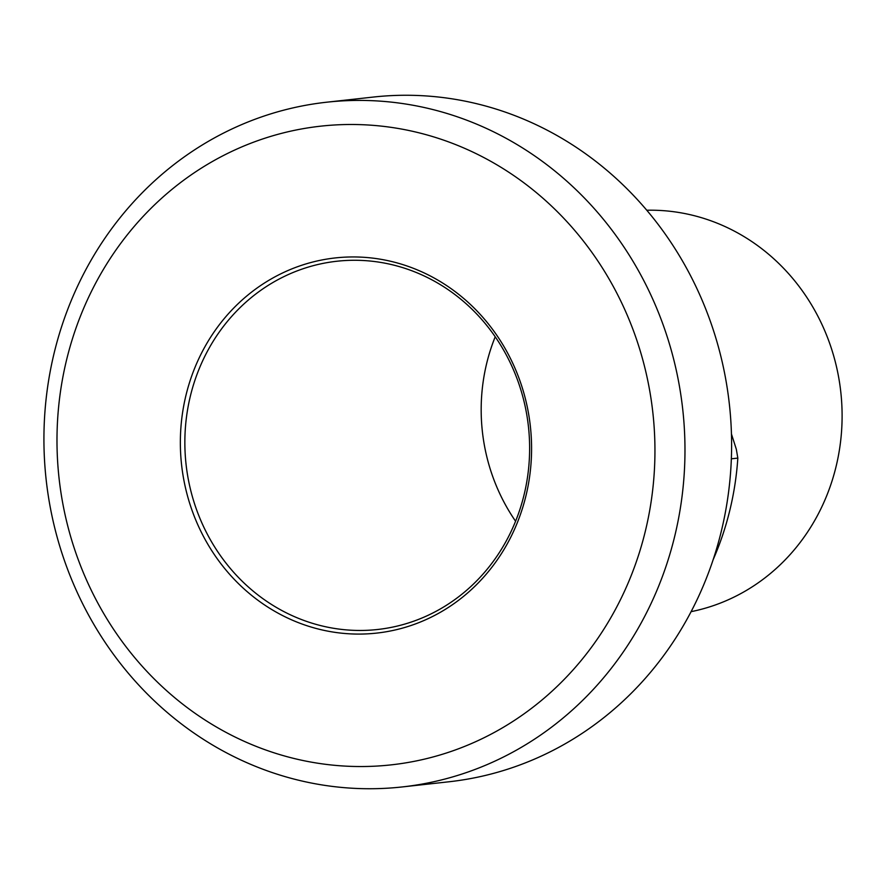 <?xml version="1.0" encoding="UTF-8"?>
<svg xmlns="http://www.w3.org/2000/svg" width="884" height="884" viewBox="0 0 884 884"><rect width="100%" height="100%" fill="white"/><g stroke="black" fill="none" stroke-linecap="round" stroke-linejoin="round"><path stroke-width="1.33" d="M731.444 433.978L736.317 449.238L737.831 458.1L731.344 458.818M737.831 458.1A289.455 269.101 83.7 0 1 713.156 559.66M646.768 210.237A202.613 188.369 83.7 0 1 838.927 378.805A202.613 188.369 83.7 0 1 714.968 605.087A202.613 188.369 83.7 0 1 691.1 611.662M495.217 336.782A185.253 172.225 -96.3 0 0 515.582 521.24M301.09 269.432A185.253 172.225 83.7 0 1 336.903 261.244A185.253 172.225 83.7 0 1 525.284 406.949A185.253 172.225 83.7 0 1 413.392 621.308A185.253 172.225 83.7 0 1 377.567 629.496A185.253 172.225 83.7 0 1 189.198 483.791A185.253 172.225 83.7 0 1 301.09 269.432M413.171 624.756A188.723 175.452 -96.3 0 0 471.161 305.168A188.723 175.452 -96.3 0 0 183.574 406.618A188.723 175.452 -96.3 0 0 413.171 624.756M453.348 750.66A321.29 298.704 83.7 0 1 62.466 379.302A321.29 298.704 83.7 0 1 552.08 206.58A321.29 298.704 83.7 0 1 453.348 750.66M326.638 102.212L373.269 97.063A344.451 320.229 83.7 0 1 723.532 367.987A344.451 320.229 83.7 0 1 515.482 766.561A344.451 320.229 83.7 0 1 448.884 781.788L402.253 786.937A344.451 320.229 -96.3 0 0 468.851 771.71A344.451 320.229 -96.3 0 0 676.901 373.136A344.451 320.229 -96.3 0 0 326.638 102.212A344.451 320.229 -96.3 0 0 260.04 117.439A344.451 320.229 -96.3 0 0 52.001 516.013A344.451 320.229 -96.3 0 0 402.253 786.937"/></g></svg>
